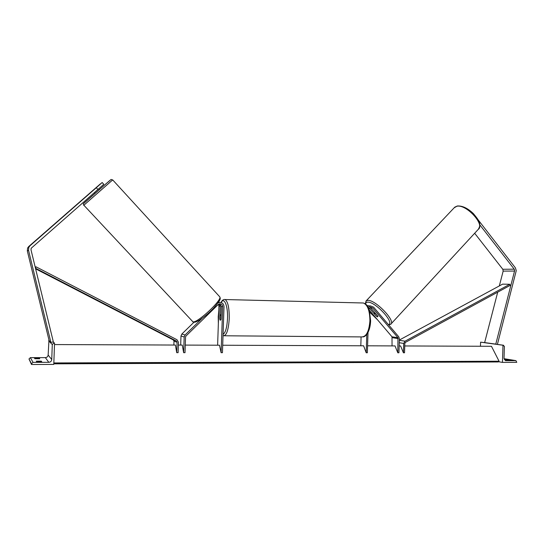 <?xml version="1.0" encoding="UTF-8"?>
<svg xmlns="http://www.w3.org/2000/svg" width="544" height="544" viewBox="0 0 544 544"><rect width="100%" height="100%" fill="white"/><g stroke="black" fill="none" stroke-linecap="round" stroke-linejoin="round"><path stroke-width="0.82" d="M369.356 308.128L376.122 316.01M367.173 305.667L368.478 305.891M370.063 305.939L367.764 305.687M368.9 308.958L370.858 307.272L372.756 308.047L397.956 337.715L397.8 352.784L398.929 352.784L399.384 338.626L398.779 336.824L373.606 307.156L370.743 305.993L368.288 307.557M375.822 313.766L374.517 313.215L374.143 313.677L376.36 316.288L377.624 316.873L377.93 316.241L370.287 307.421M369.315 310.155L392.006 336.797L392.04 345.902M367.581 345.807L395.005 345.916L397.8 352.784M222.7 345.236L363.596 345.794L366.2 352.764L367.356 352.77L368.016 332.472M360.808 345.78L361.094 336.913M366.2 352.764L366.792 334.417M367.567 306.252L369.063 305.816L367.254 305.66M374.802 312.671L370.403 307.496M505.451 359.611L504.41 359.713L507.022 360.142L510.279 360.135L505.451 359.611M516.78 362.331L502.459 362.399L502.989 345.236L504.397 346.344L504.023 358.469L505.777 360.672L515.93 360.631L516.78 362.331M498.698 361.753L502.459 362.399M480.468 346.256L480.59 342.156L502.989 345.236M480.59 342.156L484.949 342.686M507.634 360.189L507.654 359.7M219.966 315.52L220.551 314.84L221.014 315.704L220.878 319.627L220.3 320.3L219.837 319.423L219.966 315.52M478.135 219.83L515.406 267.879L516.263 270.626L497.4 344.4M479.794 224.835L514.236 269.185L514.665 270.558L495.781 344.121L496.448 344.338M474.667 233.267L502.806 269.28L503.159 271.109L499.324 285.92M497.706 292.155L484.65 342.591L495.781 344.121M484.65 342.591L485.302 342.802M375.782 313.8L377.971 316.377M97.94 189.489L103.768 184.28L102.156 182.519L92.623 190.76L100.388 183.879L28.764 246.493L27.601 248.05L27.329 250.954L49.116 340.626L50.912 342.462L28.54 250.328L28.818 247.343L30.015 245.738L96.308 187.714L97.94 189.489L31.164 248.275L31.001 249.812L53.332 341.856L50.912 342.462M102.156 182.519L96.308 187.714M93.126 190.352L93.527 190.012M96.614 187.313L97.009 186.966M98.314 189.149L95.234 191.855M96.608 187.299L93.52 190.006M36.312 361.155L41.351 361.141L41.711 361.685L36.645 361.706L36.312 361.155M34.551 358.231L39.42 358.224L39.76 358.734L34.857 358.741L34.551 358.231M31.511 364.514L53.781 364.412L54.543 343.196L53.516 343.216L52.285 344.556L51.748 359.57C51.517 361.223 50.538 362.141 48.804 362.311L33.028 362.365L31.538 363.752L31.511 364.514L28.982 358.952L31.538 363.752M48.967 340.02L48.144 355.035C47.926 356.599 46.995 357.462 45.356 357.626L30.396 357.646L28.982 358.952M53.203 341.89L54.543 343.196M39.399 358.775L39.42 358.224M41.33 361.733L41.351 361.141M185.273 345.086L219.484 345.222L221.116 352.689L222.686 306.605C222.489 304.647 221.435 303.722 219.524 303.844L218.192 304.552L185.994 336.008L185.552 336.994L185.014 352.668L183.634 352.668L182.274 345.073L178.371 345.059M219.728 303.81L221.401 306.428L220.966 319.328L220.3 320.3L219.769 319.097L220.204 306.265L219.103 303.967M202.232 318.24L185.048 335.009L184.178 336.988L183.634 352.668M193.956 322.245L181.852 334.036L180.989 335.981L180.676 345.066M217.62 345.216L218.953 306.095L218.416 304.361M221.116 352.689L222.448 352.689L224.012 306.639C223.72 303.681 222.136 302.301 219.259 302.491L217.947 303.028M218.525 302.192L219.892 302.41M218.396 302.389L218.906 302.335M399.337 340.048L502.622 284.138L509.762 284.281L510.177 285.369L405.491 342.332L404.831 343.461L404.532 352.784L403.417 352.784L400.588 345.936L399.146 345.93M509.762 284.281L405.028 341.197L403.716 343.454L403.417 352.784M54.495 344.563L175.406 345.046L176.718 352.662L177.079 342.271L176.344 341.006L35.469 268.212M35.618 268.838L173.278 339.932L173.998 341.183L173.862 345.039M35.183 267.029L36.108 266.846L177.004 339.748L178.466 342.278L178.106 352.668L176.718 352.662M35.428 268.049L36.108 266.846M404.75 345.957L491.463 346.297L499.072 361.223L498.243 361.957L53.802 363.848M53.836 362.95L499.072 361.223M370.811 307.877L372.756 308.047M392.299 337.681L398.256 338.613M392.006 336.797L397.956 337.715M504.023 358.693L515.923 360.631L504.023 358.686M505.294 360.584L505.804 360.672M496.087 344.223L503.506 345.243M224.305 335.777L361.644 336.92C366.282 336.852 369.036 331.493 369.906 320.851C369.804 310.808 367.642 304.858 363.406 302.994L362.066 302.967M224.176 299.513L225.073 299.54C227.929 301.485 229.323 307.829 229.248 318.566C228.5 329.95 226.549 335.682 223.394 335.77L223.026 335.682M223.074 334.363C225.529 332.731 227.011 327.434 227.514 318.471C228.058 305.932 224.162 296.657 221.122 302.552M218.797 310.665L218.375 323.007M502.806 269.28L514.236 269.185M503.159 271.109L514.59 271.048M365.881 301.165L454.757 207.162L457.314 205.992C462.38 205.646 467.765 208.209 473.464 213.676C477.992 219.348 482.093 223.434 478.244 229.384C485.282 224.679 466.242 203.98 456.912 206.251L454.165 207.788M388.368 324.557C395.311 323.408 375.782 301.913 367.968 302.165C366.479 302.117 365.704 302.75 365.656 304.055M369.886 312.27L377.278 319.505M365.242 303.756L366.268 300.778L368.016 300.356C375.877 300.009 396.175 321.416 390.714 324.258L388.763 325.02M28.764 246.493L30.015 245.738M27.329 250.954L28.54 250.328M109.82 180.472L83.932 203.177M83.858 205.224L112.69 179.901L219.79 296.868C222.387 299.907 197.071 323.483 192.943 321.824L83.858 205.224M219.504 296.555L219.79 296.868C220.633 298.921 221.109 299.363 213.506 308.278C206.475 315.629 197.282 322.49 194.167 322.225M83.892 203.211L84.286 202.885M45.356 357.626L48.804 362.311M30.396 357.646L33.028 362.365M48.654 340.809L52.285 344.556M48.144 355.035L51.748 359.57M221.401 306.428L222.686 306.605M180.989 335.981L184.178 336.988M218.953 306.095L220.204 306.265M181.852 334.036L185.048 335.009M399.248 342.713L403.716 343.454M399.33 340.279L405.028 341.197M173.998 341.183L177.079 342.271M173.278 339.932L176.344 341.006M53.815 363.521L498.753 361.685M368.805 305.83L370.743 305.993M505.315 360.59L505.777 360.672M220.932 302.505C222.17 300.193 223.55 299.207 225.073 299.54L363.406 302.994C368.132 304.973 367.581 306.653 369.254 309.964L370.634 320.831C370.416 326.291 369.233 330.691 367.084 334.016C365.663 335.879 364.29 336.852 362.964 336.933M218.817 310.134L218.212 316.758L218.362 323.517M220.551 314.84L221.116 314.854M369.913 312.419L377.482 319.736M374.85 312.623L374.238 313.276M478.244 229.384L391.122 323.816M27.601 248.05L28.818 247.343M83.749 205.319C83.225 204.129 83.191 203.531 83.647 203.524L106.264 183.546C113.05 178.078 109.922 179.534 112.69 179.901M98.709 188.802L99.402 189.557M94.357 192.63L95.05 193.378M193.161 322.014L192.719 321.756"/></g></svg>
